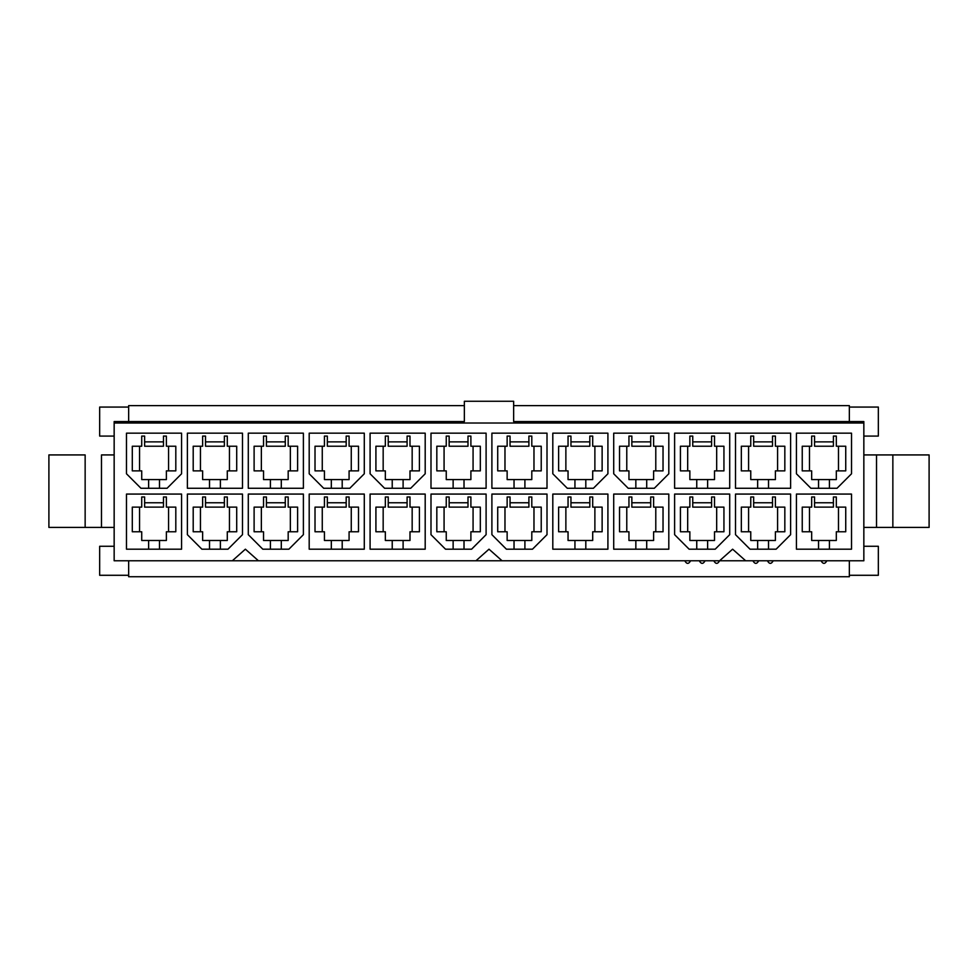 <?xml version="1.0" encoding="UTF-8"?>
<svg xmlns="http://www.w3.org/2000/svg" width="978" height="978" viewBox="0 0 978 978"><rect width="100%" height="100%" fill="white"/><g stroke="black" fill="none" stroke-linecap="round" stroke-linejoin="round"><path stroke-width="1.47" d="M475.944 560.773L114.157 560.773L232.336 560.773L245.38 549.184L258.436 560.773L475.944 560.773L489 549.184L502.056 560.773L475.944 560.773L719.563 560.773L502.056 560.773L489 549.184L475.944 560.773M863.843 560.773L719.563 560.773L732.62 549.184L745.664 560.773L863.843 560.773L863.843 423.022L114.157 423.022L114.157 560.773L114.157 421.567L464.354 421.567L464.354 401.273L513.646 401.273L513.646 421.567L863.843 421.567L863.843 560.773M851.52 549.184L796.422 549.184L796.422 494.073L851.52 494.073L851.52 549.184L851.52 494.073L796.422 494.073L796.422 549.184L851.52 549.184M790.615 494.073L790.615 534.673L776.116 549.184L750.016 549.184L735.517 534.673L735.517 494.073L790.615 494.073L735.517 494.073L735.517 534.673L750.016 549.184L776.116 549.184L790.615 534.673L790.615 494.073M729.71 494.073L729.71 534.673L715.211 549.184L689.111 549.184L674.612 534.673L674.612 494.073L729.71 494.073L674.612 494.073L674.612 534.673L689.111 549.184L715.211 549.184L729.71 534.673L729.71 494.073M668.805 549.184L613.707 549.184L613.707 494.073L668.805 494.073L668.805 549.184L668.805 494.073L613.707 494.073L613.707 549.184L668.805 549.184M607.913 549.184L552.802 549.184L552.802 494.073L607.913 494.073L607.913 549.184L607.913 494.073L552.802 494.073L552.802 549.184L607.913 549.184M547.008 494.073L547.008 534.673L532.497 549.184L506.396 549.184L491.897 534.673L491.897 494.073L547.008 494.073L491.897 494.073L491.897 534.673L506.396 549.184L532.497 549.184L547.008 534.673L547.008 494.073M486.103 494.073L486.103 534.673L471.604 549.184L445.503 549.184L430.992 534.673L430.992 494.073L486.103 494.073L430.992 494.073L430.992 534.673L445.503 549.184L471.604 549.184L486.103 534.673L486.103 494.073M425.198 549.184L370.087 549.184L370.087 494.073L425.198 494.073L425.198 549.184L425.198 494.073L370.087 494.073L370.087 549.184L425.198 549.184M364.293 549.184L309.195 549.184L309.195 494.073L364.293 494.073L364.293 549.184L364.293 494.073L309.195 494.073L309.195 549.184L364.293 549.184M303.388 494.073L303.388 534.673L288.889 549.184L262.789 549.184L248.29 534.673L248.29 494.073L303.388 494.073L248.29 494.073L248.29 534.673L262.789 549.184L288.889 549.184L303.388 534.673L303.388 494.073M242.483 494.073L242.483 534.673L227.984 549.184L201.884 549.184L187.385 534.673L187.385 494.073L242.483 494.073L187.385 494.073L187.385 534.673L201.884 549.184L227.984 549.184L242.483 534.673L242.483 494.073M181.578 549.184L126.48 549.184L126.48 494.073L181.578 494.073L181.578 549.184L181.578 494.073L126.48 494.073L126.48 549.184L181.578 549.184M181.578 433.168L181.578 473.78L167.079 488.279L140.979 488.279L126.48 473.78L126.48 433.168L181.578 433.168L126.48 433.168L126.48 473.78L140.979 488.279L167.079 488.279L181.578 473.78L181.578 433.168M242.483 488.279L187.385 488.279L187.385 433.168L242.483 433.168L242.483 488.279L242.483 433.168L187.385 433.168L187.385 488.279L242.483 488.279M303.388 488.279L248.29 488.279L248.29 433.168L303.388 433.168L303.388 488.279L303.388 433.168L248.29 433.168L248.29 488.279L303.388 488.279M364.293 433.168L364.293 473.78L349.794 488.279L323.694 488.279L309.195 473.78L309.195 433.168L364.293 433.168L309.195 433.168L309.195 473.78L323.694 488.279L349.794 488.279L364.293 473.78L364.293 433.168M425.198 433.168L425.198 473.78L410.699 488.279L384.599 488.279L370.087 473.78L370.087 433.168L425.198 433.168L370.087 433.168L370.087 473.78L384.599 488.279L410.699 488.279L425.198 473.78L425.198 433.168M486.103 488.279L430.992 488.279L430.992 433.168L486.103 433.168L486.103 488.279L486.103 433.168L430.992 433.168L430.992 488.279L486.103 488.279M547.008 488.279L491.897 488.279L491.897 433.168L547.008 433.168L547.008 488.279L547.008 433.168L491.897 433.168L491.897 488.279L547.008 488.279M607.913 433.168L607.913 473.78L593.401 488.279L567.301 488.279L552.802 473.78L552.802 433.168L607.913 433.168L552.802 433.168L552.802 473.78L567.301 488.279L593.401 488.279L607.913 473.78L607.913 433.168M668.805 433.168L668.805 473.78L654.306 488.279L628.206 488.279L613.707 473.78L613.707 433.168L668.805 433.168L613.707 433.168L613.707 473.78L628.206 488.279L654.306 488.279L668.805 473.78L668.805 433.168M729.71 488.279L674.612 488.279L674.612 433.168L729.71 433.168L729.71 488.279L729.71 433.168L674.612 433.168L674.612 488.279L729.71 488.279M790.615 488.279L735.517 488.279L735.517 433.168L790.615 433.168L790.615 488.279L790.615 433.168L735.517 433.168L735.517 488.279L790.615 488.279M851.52 433.168L851.52 473.78L837.021 488.279L810.921 488.279L796.422 473.78L796.422 433.168L851.52 433.168L796.422 433.168L796.422 473.78L810.921 488.279L837.021 488.279L851.52 473.78L851.52 433.168M849.344 575.284L849.344 560.773L849.344 575.284L878.342 575.284L849.344 575.284L849.344 576.727L849.344 575.284M128.656 560.773L128.656 575.284L99.658 575.284L99.658 546.274L114.157 546.274L99.658 546.274L99.658 575.284L128.656 575.284L128.656 560.773M128.656 407.068L128.656 421.567L128.656 407.068L99.658 407.068L128.656 407.068L128.656 405.625L128.656 407.068M818.549 488.279L818.549 479.575L811.667 479.575L811.667 470.87L802.241 470.87L802.241 446.225L811.667 446.225L811.667 436.078L814.564 436.078L814.564 441.873L833.415 441.873L833.415 436.078L836.312 436.078L836.312 446.225L845.738 446.225L845.738 470.87L836.312 470.87L836.312 479.575L829.43 479.575L829.43 488.279L829.43 479.575L836.312 479.575L836.312 470.87L845.738 470.87L845.738 446.225L836.312 446.225L836.312 436.078L833.415 436.078L833.415 446.225L833.415 441.873L814.564 441.873L814.564 436.078L811.667 436.078L811.667 446.225L802.241 446.225L802.241 470.87L811.667 470.87L811.667 479.575L829.43 479.575L818.549 479.575L818.549 488.279M836.312 540.479L829.43 540.479L829.43 549.184L829.43 540.479L836.312 540.479L836.312 531.775L836.312 540.479M818.549 549.184L818.549 540.479L811.667 540.479L811.667 531.775L802.241 531.775L802.241 507.13L811.667 507.13L811.667 496.971L814.564 496.971L814.564 502.778L833.415 502.778L833.415 496.971L836.312 496.971L836.312 507.13L845.738 507.13L845.738 531.775L836.312 531.775L845.738 531.775L845.738 507.13L836.312 507.13L836.312 496.971L833.415 496.971L833.415 507.13L833.415 502.778L814.564 502.778L814.564 496.971L811.667 496.971L811.667 507.13L802.241 507.13L802.241 531.775L811.667 531.775L811.667 540.479L829.43 540.479L818.549 540.479L818.549 549.184M775.407 479.575L768.525 479.575L768.525 488.279L768.525 479.575L775.407 479.575L775.407 470.87L775.407 479.575M757.644 488.279L757.644 479.575L750.762 479.575L750.762 470.87L741.336 470.87L741.336 446.225L750.762 446.225L750.762 436.078L753.659 436.078L753.659 441.873L772.51 441.873L772.51 436.078L775.407 436.078L775.407 446.225L784.833 446.225L784.833 470.87L775.407 470.87L784.833 470.87L784.833 446.225L775.407 446.225L775.407 436.078L772.51 436.078L772.51 446.225L772.51 441.873L753.659 441.873L753.659 436.078L750.762 436.078L750.762 446.225L741.336 446.225L741.336 470.87L750.762 470.87L750.762 479.575L768.525 479.575L757.644 479.575L757.644 488.279M757.644 549.184L757.644 540.479L750.762 540.479L750.762 531.775L741.336 531.775L741.336 507.13L750.762 507.13L750.762 496.971L753.659 496.971L753.659 502.778L772.51 502.778L772.51 496.971L775.407 496.971L775.407 507.13L784.833 507.13L784.833 531.775L775.407 531.775L775.407 540.479L768.525 540.479L768.525 549.184L768.525 540.479L775.407 540.479L775.407 531.775L784.833 531.775L784.833 507.13L775.407 507.13L775.407 496.971L772.51 496.971L772.51 507.13L772.51 502.778L753.659 502.778L753.659 496.971L750.762 496.971L750.762 507.13L741.336 507.13L741.336 531.775L750.762 531.775L750.762 540.479L768.525 540.479L757.644 540.479L757.644 549.184M714.515 479.575L707.62 479.575L707.62 488.279L707.62 479.575L714.515 479.575L714.515 470.87L714.515 479.575M696.752 488.279L696.752 479.575L689.857 479.575L689.857 470.87L680.431 470.87L680.431 446.225L689.857 446.225L689.857 436.078L692.754 436.078L692.754 441.873L711.605 441.873L711.605 436.078L714.515 436.078L714.515 446.225L723.94 446.225L723.94 470.87L714.515 470.87L723.94 470.87L723.94 446.225L714.515 446.225L714.515 436.078L711.605 436.078L711.605 446.225L711.605 441.873L692.754 441.873L692.754 436.078L689.857 436.078L689.857 446.225L680.431 446.225L680.431 470.87L689.857 470.87L689.857 479.575L707.62 479.575L696.752 479.575L696.752 488.279M696.752 549.184L696.752 540.479L689.857 540.479L689.857 531.775L680.431 531.775L680.431 507.13L689.857 507.13L689.857 496.971L692.754 496.971L692.754 502.778L711.605 502.778L711.605 496.971L714.515 496.971L714.515 507.13L723.94 507.13L723.94 531.775L714.515 531.775L714.515 540.479L707.62 540.479L707.62 549.184L707.62 540.479L714.515 540.479L714.515 531.775L723.94 531.775L723.94 507.13L714.515 507.13L714.515 496.971L711.605 496.971L711.605 507.13L711.605 502.778L692.754 502.778L692.754 496.971L689.857 496.971L689.857 507.13L680.431 507.13L680.431 531.775L689.857 531.775L689.857 540.479L707.62 540.479L696.752 540.479L696.752 549.184M635.847 488.279L635.847 479.575L628.952 479.575L628.952 470.87L619.526 470.87L619.526 446.225L628.952 446.225L628.952 436.078L631.849 436.078L631.849 441.873L650.7 441.873L650.7 436.078L653.61 436.078L653.61 446.225L663.035 446.225L663.035 470.87L653.61 470.87L653.61 479.575L646.715 479.575L646.715 488.279L646.715 479.575L653.61 479.575L653.61 470.87L663.035 470.87L663.035 446.225L653.61 446.225L653.61 436.078L650.7 436.078L650.7 446.225L650.7 441.873L631.849 441.873L631.849 436.078L628.952 436.078L628.952 446.225L619.526 446.225L619.526 470.87L628.952 470.87L628.952 479.575L646.715 479.575L635.847 479.575L635.847 488.279M653.61 540.479L646.715 540.479L646.715 549.184L646.715 540.479L653.61 540.479L653.61 531.775L653.61 540.479M635.847 549.184L635.847 540.479L628.952 540.479L628.952 531.775L619.526 531.775L619.526 507.13L628.952 507.13L628.952 496.971L631.849 496.971L631.849 502.778L650.7 502.778L650.7 496.971L653.61 496.971L653.61 507.13L663.035 507.13L663.035 531.775L653.61 531.775L663.035 531.775L663.035 507.13L653.61 507.13L653.61 496.971L650.7 496.971L650.7 507.13L650.7 502.778L631.849 502.778L631.849 496.971L628.952 496.971L628.952 507.13L619.526 507.13L619.526 531.775L628.952 531.775L628.952 540.479L646.715 540.479L635.847 540.479L635.847 549.184M574.942 488.279L574.942 479.575L568.047 479.575L568.047 470.87L558.621 470.87L558.621 446.225L568.047 446.225L568.047 436.078L570.956 436.078L570.956 441.873L589.807 441.873L589.807 436.078L592.705 436.078L592.705 446.225L602.13 446.225L602.13 470.87L592.705 470.87L592.705 479.575L585.81 479.575L585.81 488.279L585.81 479.575L592.705 479.575L592.705 470.87L602.13 470.87L602.13 446.225L592.705 446.225L592.705 436.078L589.807 436.078L589.807 446.225L589.807 441.873L570.956 441.873L570.956 436.078L568.047 436.078L568.047 446.225L558.621 446.225L558.621 470.87L568.047 470.87L568.047 479.575L585.81 479.575L574.942 479.575L574.942 488.279M592.705 540.479L585.81 540.479L585.81 549.184L585.81 540.479L592.705 540.479L592.705 531.775L592.705 540.479M574.942 549.184L574.942 540.479L568.047 540.479L568.047 531.775L558.621 531.775L558.621 507.13L568.047 507.13L568.047 496.971L570.956 496.971L570.956 502.778L589.807 502.778L589.807 496.971L592.705 496.971L592.705 507.13L602.13 507.13L602.13 531.775L592.705 531.775L602.13 531.775L602.13 507.13L592.705 507.13L592.705 496.971L589.807 496.971L589.807 507.13L589.807 502.778L570.956 502.778L570.956 496.971L568.047 496.971L568.047 507.13L558.621 507.13L558.621 531.775L568.047 531.775L568.047 540.479L585.81 540.479L574.942 540.479L574.942 549.184M531.8 479.575L524.905 479.575L524.905 488.279L524.905 479.575L531.8 479.575L531.8 470.87L531.8 479.575M514.037 488.279L514.037 479.575L507.142 479.575L507.142 470.87L497.716 470.87L497.716 446.225L507.142 446.225L507.142 436.078L510.051 436.078L510.051 441.873L528.902 441.873L528.902 436.078L531.8 436.078L531.8 446.225L541.225 446.225L541.225 470.87L531.8 470.87L541.225 470.87L541.225 446.225L531.8 446.225L531.8 436.078L528.902 436.078L528.902 446.225L528.902 441.873L510.051 441.873L510.051 436.078L507.142 436.078L507.142 446.225L497.716 446.225L497.716 470.87L507.142 470.87L507.142 479.575L524.905 479.575L514.037 479.575L514.037 488.279M514.037 549.184L514.037 540.479L507.142 540.479L507.142 531.775L497.716 531.775L497.716 507.13L507.142 507.13L507.142 496.971L510.051 496.971L510.051 502.778L528.902 502.778L528.902 496.971L531.8 496.971L531.8 507.13L541.225 507.13L541.225 531.775L531.8 531.775L531.8 540.479L524.905 540.479L524.905 549.184L524.905 540.479L531.8 540.479L531.8 531.775L541.225 531.775L541.225 507.13L531.8 507.13L531.8 496.971L528.902 496.971L528.902 507.13L528.902 502.778L510.051 502.778L510.051 496.971L507.142 496.971L507.142 507.13L497.716 507.13L497.716 531.775L507.142 531.775L507.142 540.479L524.905 540.479L514.037 540.479L514.037 549.184M470.895 479.575L464.012 479.575L464.012 488.279L464.012 479.575L470.895 479.575L470.895 470.87L470.895 479.575M453.132 488.279L453.132 479.575L446.249 479.575L446.249 470.87L436.824 470.87L436.824 446.225L446.249 446.225L446.249 436.078L449.146 436.078L449.146 441.873L467.997 441.873L467.997 436.078L470.895 436.078L470.895 446.225L480.32 446.225L480.32 470.87L470.895 470.87L480.32 470.87L480.32 446.225L470.895 446.225L470.895 436.078L467.997 436.078L467.997 446.225L467.997 441.873L449.146 441.873L449.146 436.078L446.249 436.078L446.249 446.225L436.824 446.225L436.824 470.87L446.249 470.87L446.249 479.575L464.012 479.575L453.132 479.575L453.132 488.279M453.132 549.184L453.132 540.479L446.249 540.479L446.249 531.775L436.824 531.775L436.824 507.13L446.249 507.13L446.249 496.971L449.146 496.971L449.146 502.778L467.997 502.778L467.997 496.971L470.895 496.971L470.895 507.13L480.32 507.13L480.32 531.775L470.895 531.775L470.895 540.479L464.012 540.479L464.012 549.184L464.012 540.479L470.895 540.479L470.895 531.775L480.32 531.775L480.32 507.13L470.895 507.13L470.895 496.971L467.997 496.971L467.997 507.13L467.997 502.778L449.146 502.778L449.146 496.971L446.249 496.971L446.249 507.13L436.824 507.13L436.824 531.775L446.249 531.775L446.249 540.479L464.012 540.479L453.132 540.479L453.132 549.184M392.227 488.279L392.227 479.575L385.344 479.575L385.344 470.87L375.919 470.87L375.919 446.225L385.344 446.225L385.344 436.078L388.242 436.078L388.242 441.873L407.092 441.873L407.092 436.078L409.99 436.078L409.99 446.225L419.415 446.225L419.415 470.87L409.99 470.87L409.99 479.575L403.107 479.575L403.107 488.279L403.107 479.575L409.99 479.575L409.99 470.87L419.415 470.87L419.415 446.225L409.99 446.225L409.99 436.078L407.092 436.078L407.092 446.225L407.092 441.873L388.242 441.873L388.242 436.078L385.344 436.078L385.344 446.225L375.919 446.225L375.919 470.87L385.344 470.87L385.344 479.575L403.107 479.575L392.227 479.575L392.227 488.279M409.99 540.479L403.107 540.479L403.107 549.184L403.107 540.479L409.99 540.479L409.99 531.775L409.99 540.479M392.227 549.184L392.227 540.479L385.344 540.479L385.344 531.775L375.919 531.775L375.919 507.13L385.344 507.13L385.344 496.971L388.242 496.971L388.242 502.778L407.092 502.778L407.092 496.971L409.99 496.971L409.99 507.13L419.415 507.13L419.415 531.775L409.99 531.775L419.415 531.775L419.415 507.13L409.99 507.13L409.99 496.971L407.092 496.971L407.092 507.13L407.092 502.778L388.242 502.778L388.242 496.971L385.344 496.971L385.344 507.13L375.919 507.13L375.919 531.775L385.344 531.775L385.344 540.479L403.107 540.479L392.227 540.479L392.227 549.184M331.322 488.279L331.322 479.575L324.439 479.575L324.439 470.87L315.014 470.87L315.014 446.225L324.439 446.225L324.439 436.078L327.337 436.078L327.337 441.873L346.188 441.873L346.188 436.078L349.085 436.078L349.085 446.225L358.51 446.225L358.51 470.87L349.085 470.87L349.085 479.575L342.202 479.575L342.202 488.279L342.202 479.575L349.085 479.575L349.085 470.87L358.51 470.87L358.51 446.225L349.085 446.225L349.085 436.078L346.188 436.078L346.188 446.225L346.188 441.873L327.337 441.873L327.337 436.078L324.439 436.078L324.439 446.225L315.014 446.225L315.014 470.87L324.439 470.87L324.439 479.575L342.202 479.575L331.322 479.575L331.322 488.279M349.085 540.479L342.202 540.479L342.202 549.184L342.202 540.479L349.085 540.479L349.085 531.775L349.085 540.479M331.322 549.184L331.322 540.479L324.439 540.479L324.439 531.775L315.014 531.775L315.014 507.13L324.439 507.13L324.439 496.971L327.337 496.971L327.337 502.778L346.188 502.778L346.188 496.971L349.085 496.971L349.085 507.13L358.51 507.13L358.51 531.775L349.085 531.775L358.51 531.775L358.51 507.13L349.085 507.13L349.085 496.971L346.188 496.971L346.188 507.13L346.188 502.778L327.337 502.778L327.337 496.971L324.439 496.971L324.439 507.13L315.014 507.13L315.014 531.775L324.439 531.775L324.439 540.479L342.202 540.479L331.322 540.479L331.322 549.184M288.18 479.575L281.297 479.575L281.297 488.279L281.297 479.575L288.18 479.575L288.18 470.87L288.18 479.575M270.417 488.279L270.417 479.575L263.534 479.575L263.534 470.87L254.109 470.87L254.109 446.225L263.534 446.225L263.534 436.078L266.432 436.078L266.432 441.873L285.283 441.873L285.283 436.078L288.18 436.078L288.18 446.225L297.605 446.225L297.605 470.87L288.18 470.87L297.605 470.87L297.605 446.225L288.18 446.225L288.18 436.078L285.283 436.078L285.283 446.225L285.283 441.873L266.432 441.873L266.432 436.078L263.534 436.078L263.534 446.225L254.109 446.225L254.109 470.87L263.534 470.87L263.534 479.575L281.297 479.575L270.417 479.575L270.417 488.279M270.417 549.184L270.417 540.479L263.534 540.479L263.534 531.775L254.109 531.775L254.109 507.13L263.534 507.13L263.534 496.971L266.432 496.971L266.432 502.778L285.283 502.778L285.283 496.971L288.18 496.971L288.18 507.13L297.605 507.13L297.605 531.775L288.18 531.775L288.18 540.479L281.297 540.479L281.297 549.184L281.297 540.479L288.18 540.479L288.18 531.775L297.605 531.775L297.605 507.13L288.18 507.13L288.18 496.971L285.283 496.971L285.283 507.13L285.283 502.778L266.432 502.778L266.432 496.971L263.534 496.971L263.534 507.13L254.109 507.13L254.109 531.775L263.534 531.775L263.534 540.479L281.297 540.479L270.417 540.479L270.417 549.184M227.287 479.575L220.392 479.575L220.392 488.279L220.392 479.575L227.287 479.575L227.287 470.87L227.287 479.575M209.512 488.279L209.512 479.575L202.629 479.575L202.629 470.87L193.204 470.87L193.204 446.225L202.629 446.225L202.629 436.078L205.527 436.078L205.527 441.873L224.378 441.873L224.378 436.078L227.287 436.078L227.287 446.225L236.713 446.225L236.713 470.87L227.287 470.87L236.713 470.87L236.713 446.225L227.287 446.225L227.287 436.078L224.378 436.078L224.378 446.225L224.378 441.873L205.527 441.873L205.527 436.078L202.629 436.078L202.629 446.225L193.204 446.225L193.204 470.87L202.629 470.87L202.629 479.575L220.392 479.575L209.512 479.575L209.512 488.279M209.512 549.184L209.512 540.479L202.629 540.479L202.629 531.775L193.204 531.775L193.204 507.13L202.629 507.13L202.629 496.971L205.527 496.971L205.527 502.778L224.378 502.778L224.378 496.971L227.287 496.971L227.287 507.13L236.713 507.13L236.713 531.775L227.287 531.775L227.287 540.479L220.392 540.479L220.392 549.184L220.392 540.479L227.287 540.479L227.287 531.775L236.713 531.775L236.713 507.13L227.287 507.13L227.287 496.971L224.378 496.971L224.378 507.13L224.378 502.778L205.527 502.778L205.527 496.971L202.629 496.971L202.629 507.13L193.204 507.13L193.204 531.775L202.629 531.775L202.629 540.479L220.392 540.479L209.512 540.479L209.512 549.184M148.619 488.279L148.619 479.575L141.724 479.575L141.724 470.87L132.299 470.87L132.299 446.225L141.724 446.225L141.724 436.078L144.622 436.078L144.622 441.873L163.473 441.873L163.473 436.078L166.382 436.078L166.382 446.225L175.808 446.225L175.808 470.87L166.382 470.87L166.382 479.575L159.487 479.575L159.487 488.279L159.487 479.575L166.382 479.575L166.382 470.87L175.808 470.87L175.808 446.225L166.382 446.225L166.382 436.078L163.473 436.078L163.473 446.225L163.473 441.873L144.622 441.873L144.622 436.078L141.724 436.078L141.724 446.225L132.299 446.225L132.299 470.87L141.724 470.87L141.724 479.575L159.487 479.575L148.619 479.575L148.619 488.279M166.382 540.479L159.487 540.479L159.487 549.184L159.487 540.479L166.382 540.479L166.382 531.775L166.382 540.479M148.619 549.184L148.619 540.479L141.724 540.479L141.724 531.775L132.299 531.775L132.299 507.13L141.724 507.13L141.724 496.971L144.622 496.971L144.622 502.778L163.473 502.778L163.473 496.971L166.382 496.971L166.382 507.13L175.808 507.13L175.808 531.775L166.382 531.775L175.808 531.775L175.808 507.13L166.382 507.13L166.382 496.971L163.473 496.971L163.473 507.13L163.473 502.778L144.622 502.778L144.622 496.971L141.724 496.971L141.724 507.13L132.299 507.13L132.299 531.775L141.724 531.775L141.724 540.479L159.487 540.479L148.619 540.479L148.619 549.184M144.622 507.13L144.622 502.778L144.622 507.13L163.473 507.13L144.622 507.13M168.558 507.13L168.558 531.775L168.558 507.13M139.548 531.775L139.548 507.13L139.548 531.775M849.344 421.567L849.344 407.068L878.342 407.068L878.342 436.078L863.843 436.078L878.342 436.078L878.342 407.068L849.344 407.068L849.344 421.567M114.157 436.078L99.658 436.078L99.658 407.068L99.658 436.078L114.157 436.078M863.843 546.274L878.342 546.274L878.342 575.284L878.342 546.274L863.843 546.274M114.157 421.567L114.157 423.022L863.843 423.022L863.843 421.567L513.646 421.567L513.646 401.273L464.354 401.273L464.354 421.567L114.157 421.567M929.1 454.929L929.1 527.423L929.1 454.929L892.853 454.929L892.853 527.423L929.1 527.423L892.853 527.423L892.853 454.929L876.52 454.929L876.52 527.423L892.853 527.423L876.52 527.423L876.52 454.929L863.843 454.929L929.1 454.929M863.843 527.423L876.52 527.423L863.843 527.423M85.147 454.929L48.9 454.929L48.9 527.423L85.147 527.423L85.147 454.929L85.147 527.423L114.157 527.423L101.48 527.423L101.48 454.929L101.48 527.423L48.9 527.423L48.9 454.929L85.147 454.929M114.157 454.929L101.48 454.929L114.157 454.929M144.622 446.225L144.622 441.873L144.622 446.225L163.473 446.225L144.622 446.225M168.558 446.225L168.558 470.87L168.558 446.225M139.548 470.87L139.548 446.225L139.548 470.87M205.527 507.13L205.527 502.778L205.527 507.13L224.378 507.13L205.527 507.13M229.451 507.13L229.451 531.775L229.451 507.13M200.453 531.775L200.453 507.13L200.453 531.775M205.527 446.225L205.527 441.873L205.527 446.225L224.378 446.225L205.527 446.225M229.451 446.225L229.451 470.87L229.451 446.225M200.453 470.87L200.453 446.225L200.453 470.87M266.432 507.13L266.432 502.778L266.432 507.13L285.283 507.13L266.432 507.13M290.356 507.13L290.356 531.775L290.356 507.13M261.358 531.775L261.358 507.13L261.358 531.775M266.432 446.225L266.432 441.873L266.432 446.225L285.283 446.225L266.432 446.225M290.356 446.225L290.356 470.87L290.356 446.225M261.358 470.87L261.358 446.225L261.358 470.87M327.337 507.13L327.337 502.778L327.337 507.13L346.188 507.13L327.337 507.13M351.261 507.13L351.261 531.775L351.261 507.13M322.263 531.775L322.263 507.13L322.263 531.775M327.337 446.225L327.337 441.873L327.337 446.225L346.188 446.225L327.337 446.225M351.261 446.225L351.261 470.87L351.261 446.225M322.263 470.87L322.263 446.225L322.263 470.87M388.242 507.13L388.242 502.778L388.242 507.13L407.092 507.13L388.242 507.13M412.166 507.13L412.166 531.775L412.166 507.13M383.168 531.775L383.168 507.13L383.168 531.775M388.242 446.225L388.242 441.873L388.242 446.225L407.092 446.225L388.242 446.225M412.166 446.225L412.166 470.87L412.166 446.225M383.168 470.87L383.168 446.225L383.168 470.87M449.146 507.13L449.146 502.778L449.146 507.13L467.997 507.13L449.146 507.13M473.071 507.13L473.071 531.775L473.071 507.13M444.073 531.775L444.073 507.13L444.073 531.775M449.146 446.225L449.146 441.873L449.146 446.225L467.997 446.225L449.146 446.225M473.071 446.225L473.071 470.87L473.071 446.225M444.073 470.87L444.073 446.225L444.073 470.87M510.051 507.13L510.051 502.778L510.051 507.13L528.902 507.13L510.051 507.13M533.976 507.13L533.976 531.775L533.976 507.13M504.978 531.775L504.978 507.13L504.978 531.775M510.051 446.225L510.051 441.873L510.051 446.225L528.902 446.225L510.051 446.225M533.976 446.225L533.976 470.87L533.976 446.225M504.978 470.87L504.978 446.225L504.978 470.87M570.956 507.13L570.956 502.778L570.956 507.13L589.807 507.13L570.956 507.13M594.881 507.13L594.881 531.775L594.881 507.13M565.871 531.775L565.871 507.13L565.871 531.775M570.956 446.225L570.956 441.873L570.956 446.225L589.807 446.225L570.956 446.225M594.881 446.225L594.881 470.87L594.881 446.225M565.871 470.87L565.871 446.225L565.871 470.87M631.849 507.13L631.849 502.778L631.849 507.13L650.7 507.13L631.849 507.13M655.786 507.13L655.786 531.775L655.786 507.13M626.776 531.775L626.776 507.13L626.776 531.775M631.849 446.225L631.849 441.873L631.849 446.225L650.7 446.225L631.849 446.225M655.786 446.225L655.786 470.87L655.786 446.225M626.776 470.87L626.776 446.225L626.776 470.87M692.754 507.13L692.754 502.778L692.754 507.13L711.605 507.13L692.754 507.13M716.678 507.13L716.678 531.775L716.678 507.13M687.681 531.775L687.681 507.13L687.681 531.775M692.754 446.225L692.754 441.873L692.754 446.225L711.605 446.225L692.754 446.225M716.678 446.225L716.678 470.87L716.678 446.225M687.681 470.87L687.681 446.225L687.681 470.87M753.659 507.13L753.659 502.778L753.659 507.13L772.51 507.13L753.659 507.13M777.583 507.13L777.583 531.775L777.583 507.13M748.586 531.775L748.586 507.13L748.586 531.775M753.659 446.225L753.659 441.873L753.659 446.225L772.51 446.225L753.659 446.225M777.583 446.225L777.583 470.87L777.583 446.225M748.586 470.87L748.586 446.225L748.586 470.87M814.564 507.13L814.564 502.778L814.564 507.13L833.415 507.13L814.564 507.13M838.488 507.13L838.488 531.775L838.488 507.13M809.491 531.775L809.491 507.13L809.491 531.775M814.564 446.225L814.564 441.873L814.564 446.225L833.415 446.225L814.564 446.225M838.488 446.225L838.488 470.87L838.488 446.225M809.491 470.87L809.491 446.225L809.491 470.87M849.344 405.625L849.344 407.068L849.344 405.625L513.646 405.625L849.344 405.625M464.354 405.625L128.656 405.625L464.354 405.625M128.656 576.727L128.656 575.284L128.656 576.727L849.344 576.727L128.656 576.727M773.219 560.773C771.287 564.22 769.344 564.22 767.412 560.773C769.344 564.22 771.287 564.22 773.219 560.773M758.72 560.773C756.776 564.22 754.845 564.22 752.913 560.773C754.845 564.22 756.776 564.22 758.72 560.773M826.875 560.773C824.931 564.22 822.999 564.22 821.068 560.773C822.999 564.22 824.931 564.22 826.875 560.773M719.588 560.773C717.656 564.22 715.713 564.22 713.781 560.773C715.713 564.22 717.656 564.22 719.588 560.773L745.664 560.773L732.62 549.184L719.563 560.773M690.578 560.773C688.646 564.22 686.715 564.22 684.783 560.773C686.715 564.22 688.646 564.22 690.578 560.773M705.089 560.773C703.145 564.22 701.214 564.22 699.282 560.773C701.214 564.22 703.145 564.22 705.089 560.773M258.436 560.773L245.38 549.184L232.336 560.773L258.436 560.773"/></g></svg>
